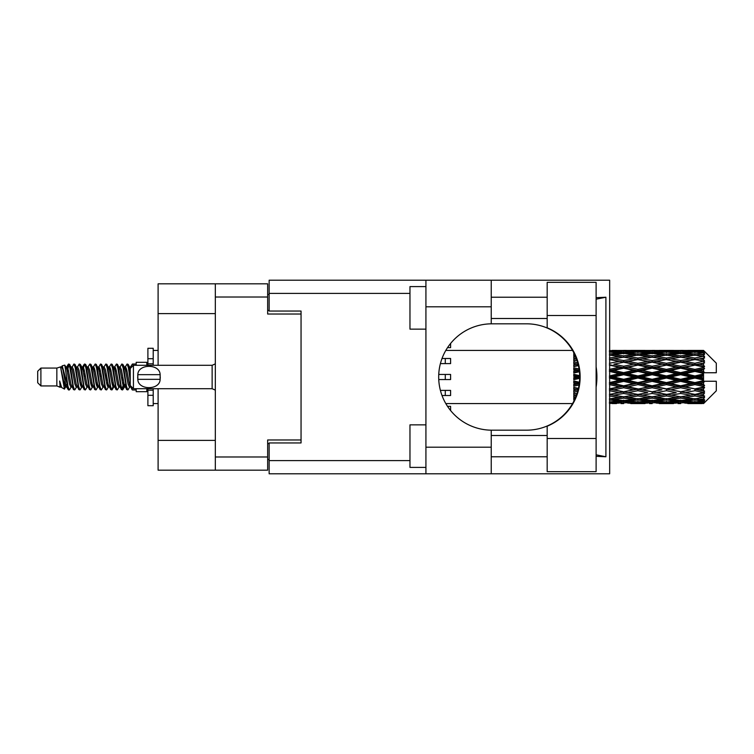 <?xml version="1.0" encoding="UTF-8"?>
<svg xmlns="http://www.w3.org/2000/svg" width="754" height="754" viewBox="0 0 754 754"><rect width="100%" height="100%" fill="white"/><g stroke="black" fill="none" stroke-linecap="round" stroke-linejoin="round"><path stroke-width="1.13" d="M215.324 313.607L158.104 313.607L158.104 283.824L267.661 283.824L267.661 314.032L301.053 314.032L301.053 311.053L301.053 442.947L269.15 442.947L269.15 460.6L409.969 460.6M301.053 442.947L301.053 439.968L267.661 439.968L267.661 470.176L158.104 470.176L158.104 440.393L215.324 440.393M158.104 313.607L158.104 365.304M158.104 388.696L158.104 440.393M215.324 470.176L215.324 283.824M269.15 459.535L267.661 459.535M267.661 294.465L269.15 294.465M547.178 438.479L547.178 426.189A53.185 53.185 0 0 0 547.178 327.811L547.178 282.335L596.112 282.335L596.112 471.665L547.178 471.665L547.178 438.479L596.112 438.479M547.178 297.227L491.231 297.227M547.178 318.499L491.231 318.499M547.178 435.501L491.231 435.501M547.178 456.773L491.231 456.773M425.925 467.405L409.969 467.405L409.969 424.86L425.925 424.86M425.925 329.14L409.969 329.14L409.969 286.595L425.925 286.595M425.925 447.197L491.231 447.197L491.231 473.795L425.925 473.795L425.925 280.205L491.231 280.205L491.231 306.803L425.925 306.803M491.231 447.197L491.231 430.176A53.185 53.185 0 0 1 438.687 377A53.185 53.185 0 0 1 491.231 323.824L491.231 306.803M596.112 297.679L605.905 297.227L605.905 456.773L596.112 454.803M596.112 456.321L605.905 456.773M491.231 473.795L609.666 473.795L609.666 280.205L491.231 280.205M301.053 311.053L269.15 311.053L269.15 280.205L425.925 280.205M425.925 473.795L269.15 473.795L269.15 460.6M491.231 323.824A53.185 53.185 0 0 1 491.872 323.815L526.49 323.815A53.185 53.185 0 0 1 579.666 377A53.185 53.185 0 0 1 526.49 430.185L491.872 430.185A53.185 53.185 0 0 1 491.231 430.176M596.112 387.17A65.947 65.947 0 0 0 596.112 366.83M605.905 297.227L596.112 299.197M447.527 406.359L450.6 406.359L450.6 410.544M438.753 374.446L450.6 374.446L450.6 379.554L438.753 379.554M447.527 347.641L450.6 347.641L450.6 343.456M440.411 390.402L450.6 390.402L450.6 395.511L442.014 395.511M442.014 358.489L450.6 358.489L450.6 363.598L440.411 363.598M40.895 385.935L40.895 368.065L37.7 371.26L37.7 382.74L40.895 385.935L56.842 385.935L60.169 387.311L60.772 386.679L60.292 387.094L61.621 387.094M40.895 368.065L56.842 368.065L56.842 385.935M136.191 388.696L136.191 391.675L146.832 391.675L146.832 388.696M56.842 368.065L60.546 366.934L64.458 389.083L61.649 387.537L59.651 381.024L60.169 387.311M64.985 381.081L64.288 384.201M64.458 389.083L66.936 384.154M62.233 365.831L64.778 365.124L66.606 377L66.606 381.967L62.233 365.831L61.131 367.321L61.621 366.906L62.95 369.856L65.607 384.144L66.456 386.679L67.37 386.755M118.783 366.906L120.122 366.906L121.78 364.022L123.109 367.82L126.719 389.648L128.133 389.648L130.093 386.331M121.78 364.022L122.817 364.352L123.769 367.82L126.436 386.18L127.765 389.978M124.768 367.669L127.096 364.022L128.425 367.82L130.235 380.657M131.13 386.397L132.412 389.978L136.191 389.978M66.606 381.967L68.595 389.978L69.641 389.648L71.592 386.331M66.606 377L67.935 386.18L69.264 389.978M66.936 369.846L68.595 364.022L69.924 367.82L73.543 389.648L74.957 389.648L76.729 386.679M68.595 364.022L69.641 364.352L70.593 367.82L73.251 386.18L74.58 389.978M70.923 366.906L72.252 366.906L73.92 364.022L75.249 367.82L78.859 389.648L80.273 389.648L82.224 386.331M80.65 385.68L81.178 382.325M73.92 364.022L74.957 364.352L75.909 367.82L78.567 386.18L79.896 389.978M81.121 386.755L81.564 384.154M76.239 366.906L77.568 366.906L79.236 364.022L80.565 367.82L84.175 389.648L85.588 389.648L87.36 386.679M79.236 364.022L80.273 364.352L81.225 367.82L83.892 386.18L85.221 389.978M82.883 369.846L84.552 364.022L85.881 367.82L89.5 389.648L90.914 389.648L92.865 386.331M91.281 385.68L91.809 382.325M84.552 364.022L85.588 364.352L86.55 367.82L89.208 386.18L90.537 389.978M91.762 386.755L92.195 384.154M87.728 367.321L89.867 364.022L91.196 367.82L94.816 389.648L96.229 389.648L98.18 386.331M96.606 385.68L97.134 382.325M89.867 364.022L90.914 364.352L91.865 367.82L94.523 386.18L95.852 389.978M97.078 386.755L97.52 384.154M92.865 367.669L95.192 364.022L96.521 367.82L100.131 389.648L101.545 389.648L103.317 386.679M95.192 364.022L96.229 364.352L97.181 367.82L99.839 386.18L101.168 389.978M97.511 366.906L98.849 366.906L100.508 364.022L101.837 367.82L105.447 389.648L106.861 389.648L108.812 386.331M107.238 385.68L107.765 382.325M100.508 364.022L101.545 364.352L102.497 367.82L105.164 386.18L106.493 389.978M107.709 386.755L108.152 384.154M103.675 367.321L105.824 364.022L107.153 367.82L110.772 389.648L112.186 389.648L113.477 384.154M112.553 385.68L113.081 382.325M105.824 364.022L106.861 364.352L107.822 367.82L110.48 386.18L111.809 389.978M108.812 367.669L111.14 364.022L112.469 367.82L116.088 389.648L117.501 389.648L119.273 386.679M111.14 364.022L112.186 364.352L113.138 367.82L115.796 386.18L117.124 389.978M114.137 367.669L116.465 364.022L117.794 367.82L121.403 389.648L122.817 389.648L124.108 384.154M122.11 389.714L123.722 382.325M116.465 364.022L117.501 364.352L118.453 367.82L121.111 386.18L122.44 389.978M67.323 371.675L68.934 364.286M83.27 371.675L83.807 368.32M93.524 369.846L93.967 367.245M93.911 371.675L94.439 368.32M98.84 369.846L99.283 367.245M99.226 371.675L99.754 368.32M109.481 369.846L109.924 367.245M109.867 371.675L110.395 368.32M114.796 369.846L115.239 367.245M115.183 371.675L115.711 368.32M125.437 369.846L125.871 367.245M125.824 371.675L126.352 368.32M127.096 364.022L128.133 364.352L129.094 367.82L130.235 375.539M699.363 377L703.539 376.02L703.539 377.98L699.363 377L694.915 377L652.153 386.397L609.402 394.474L613.85 395.2L623.662 393.465L633.454 395.2L623.662 396.811L609.666 394.521M670.871 377L680.664 374.7L690.476 377L680.664 379.3L670.871 377L666.423 377L609.402 389.3L613.85 389.809L623.662 387.754L633.454 389.809L623.662 391.778L613.85 389.809M642.37 377L652.153 374.7L661.965 377L652.153 379.3L642.37 377L637.912 377L609.402 383.352L613.85 383.616L623.662 381.364L633.454 383.616L623.662 385.812L613.85 383.616M613.85 377L623.662 374.7L633.454 377L623.662 379.3L613.85 377L609.402 377L623.662 373.805L619.213 373.664L609.402 375.954M573.775 401.317L573.775 402.089M574.586 399.686L573.775 399.78L574.067 400.76M575.302 398.103L573.775 397.886L573.775 399.111L574.793 399.243M576.97 393.72L573.775 393.136L573.775 394.738L576.452 395.2L573.775 395.652L573.775 397.085L575.858 396.764M578.441 388.367L573.775 387.368L573.775 389.252L576.452 389.809L573.775 390.355L573.775 392.118L577.696 391.354M579.411 382.25L573.775 380.949L573.775 383.004L576.452 383.616L573.775 384.22L573.775 386.208L579.053 385.03M579.647 375.662L573.775 374.286L573.775 376.369L576.452 377L573.775 377.631L573.775 379.714L579.647 378.338M579.053 368.97L573.775 367.792L573.775 369.78L576.452 370.384L573.775 370.996L573.775 373.051L579.411 371.75M577.696 362.646L573.775 361.882L573.775 363.645L576.452 364.191L573.775 364.748L573.775 366.632L578.441 365.633M575.858 357.236L573.775 356.915L573.775 358.348L576.452 358.8L573.775 359.262L573.775 360.864L576.97 360.28M574.793 354.757L573.775 354.889L573.775 356.114L575.302 355.897M574.067 353.24L573.775 354.22L574.586 354.314M573.775 351.901L573.775 352.674M703.539 350.422L704.604 351.477L703.539 350.422L699.363 350.459L703.539 350.422M703.539 350.827L694.915 351.411L685.122 350.883L703.539 350.827L704.604 351.75L703.539 350.544M703.539 351.43L703.539 352.033L699.363 351.713L703.539 351.43L704.604 352.137L703.539 350.93M703.539 352.825L694.915 354.003L685.122 352.938L694.915 352.052L703.539 352.825L704.604 353.485L703.539 352.033M703.539 354.041L703.539 355.087L699.363 354.55L704.604 354.361L703.539 353.061M703.539 356.331L694.915 358.046L685.122 356.51L694.915 355.125L704.604 356.689L703.539 355.087M703.539 358.093L703.539 359.526L699.363 358.8L704.604 357.999L703.539 356.689M703.539 361.147L694.915 363.287L685.122 361.373L694.915 359.573L704.604 361.175L703.539 359.526M703.539 363.343L703.539 365.059L699.363 364.191L704.604 362.844L703.539 361.6M703.539 366.953L703.539 367.471L694.915 369.385L685.122 367.207L694.915 365.115L703.539 366.953L704.604 366.651L703.539 365.059M703.539 369.441L703.539 371.336L699.363 370.384L703.539 369.441L704.604 368.565L703.539 367.471M703.539 373.39L703.539 373.946L694.915 375.954L685.122 373.664L694.915 371.402L703.539 373.39L703.539 372.749L704.575 372.749L703.539 371.336M704.575 372.749L716.3 372.749L716.3 363.174L704.123 350.996M703.539 376.02L703.539 373.946M703.539 380.054L703.539 380.61L694.915 382.598L685.122 380.336L694.915 378.046L703.539 380.054L703.539 377.98M704.123 403.004L716.3 390.826L716.3 381.251L703.539 381.251L703.539 380.61M703.539 382.664L703.539 384.559L699.363 383.616L703.539 382.664L704.575 381.251M703.539 386.529L703.539 387.047L694.915 388.885L685.122 386.793L694.915 384.615L703.539 386.529L704.604 385.435L703.539 384.559M703.539 388.941L703.539 390.657L699.363 389.809L703.539 388.941L704.604 387.349L703.539 387.047M703.539 392.4L694.915 394.427L685.122 392.627L694.915 390.713L703.539 392.4L704.604 391.156L703.539 390.657M703.539 394.474L703.539 395.907L699.363 395.2L703.539 394.474L704.604 392.825L703.539 392.853M703.539 397.311L694.915 398.875L685.122 397.49L694.915 395.954L703.539 397.311L704.604 396.001L703.539 395.907M703.539 398.913L703.539 399.959L699.363 399.45L703.539 398.913L704.604 397.311L703.539 397.669M703.539 400.939L694.915 401.948L685.122 401.062L694.915 399.997L703.539 400.939L704.604 399.639L703.539 399.959M703.539 401.967L703.539 402.57L699.363 402.287L703.539 401.967L704.604 400.515L703.539 401.175M687.799 403.569L694.915 403.588L685.122 403.117L694.915 402.589L703.539 403.07L704.604 401.863L703.539 402.57M703.539 403.07L694.915 403.456M703.539 403.456L699.363 403.541L703.539 403.456L704.604 402.25L703.539 403.173M704.604 402.523L703.539 403.579L704.604 402.523M612.078 403.588L616.527 403.569M630.778 403.569L645.047 403.569M623.662 403.588L620.985 403.588M609.402 402.589L619.213 403.117L609.402 403.456M620.759 402.74L619.213 403.117M613.096 403.352L613.85 403.541M623.662 403.296L623.662 402.071M634.208 403.352L633.454 403.541M637.912 403.588L628.101 403.117L637.912 402.589L647.714 403.117L637.912 403.456M659.288 403.569L673.539 403.569M652.153 403.588L649.486 403.588M623.662 402.9L613.85 402.287L623.662 401.486L633.454 402.287L623.662 402.9M609.402 399.997L619.213 401.062L609.402 401.948M622.088 400.421L619.213 401.062M611.607 401.759L613.85 402.287M623.662 401.486L623.662 400.101M635.697 401.759L633.454 402.287M626.565 402.74L628.101 403.117M637.912 402.589L637.912 401.279M649.26 402.74L647.714 403.117M641.616 403.352L642.37 403.541M652.153 403.296L652.153 402.071M662.719 403.352L661.965 403.541M666.423 403.588L656.611 403.117L666.423 402.589L676.206 403.117L666.423 403.456M694.915 403.588L702.04 403.569M680.664 403.588L677.987 403.588M652.153 402.9L642.37 402.287L652.153 401.486L661.965 402.287L652.153 402.9M637.912 401.948L628.101 401.062L637.912 399.997L647.714 401.062L637.912 401.948M623.662 400.6L613.85 399.45L623.662 398.14L633.454 399.45L623.662 400.6M609.402 395.954L619.213 397.49L609.402 398.875M623.662 398.14L623.662 396.67L619.213 397.49M610.382 398.743L613.85 399.45M636.923 398.743L633.454 399.45M625.236 400.421L628.101 401.062M637.912 399.997L637.912 398.555M650.589 400.421L647.714 401.062M640.118 401.759L642.37 402.287M652.153 401.486L652.153 400.101M664.217 401.759L661.965 402.287M655.056 402.74L656.611 403.117M666.423 402.589L666.423 401.279M677.761 402.74L676.206 403.117M670.117 403.352L670.871 403.541M680.664 403.296L680.664 402.071M691.23 403.352L690.476 403.541M680.664 402.9L670.871 402.287L680.664 401.486L690.476 402.287L680.664 402.9M666.423 401.948L656.611 401.062L666.423 399.997L676.206 401.062L666.423 401.948M652.153 400.6L642.37 399.45L652.153 398.14L661.965 399.45L652.153 400.6M637.912 398.875L628.101 397.49L637.912 395.954L647.714 397.49L637.912 398.875M609.402 390.713L619.213 392.627L609.402 394.427M578.092 389.846L573.775 390.676M578.148 389.611L576.452 389.809M623.662 393.465L623.662 392.005L619.213 392.627M637.912 395.954L637.912 394.474L633.454 395.2L637.912 394.474L642.37 395.2L652.153 393.465L661.965 395.2L652.153 396.811L623.662 392.005L628.101 392.627L637.912 390.713L647.714 392.627L637.912 394.427L628.101 392.627M623.662 396.67L628.101 397.49M652.153 398.14L652.153 396.67L647.714 397.49M638.892 398.743L642.37 399.45M665.433 398.743L661.965 399.45M653.727 400.421L656.611 401.062M666.423 399.997L666.423 398.555M679.09 400.421L676.206 401.062M668.628 401.759L670.871 402.287M680.664 401.486L680.664 400.101M692.719 401.759L690.476 402.287M683.576 402.74L685.122 403.117M694.915 402.589L694.915 401.279M698.609 403.352L699.363 403.541M680.664 400.6L670.871 399.45L680.664 398.14L690.476 399.45L680.664 400.6M666.423 398.875L656.611 397.49L666.423 395.954L676.206 397.49L666.423 398.875M609.402 384.615L619.213 386.793L609.402 388.885M579.242 383.711L573.775 384.889M579.279 383.437L576.452 383.616M623.662 387.754L623.662 386.397L619.213 386.793M623.662 391.778L609.402 389.3M637.912 390.713L637.912 389.3L633.454 389.809M637.912 394.427L647.714 392.627M652.153 393.465L652.153 392.005L656.611 392.627L666.423 390.713L676.206 392.627L666.423 394.427L656.611 392.627M666.423 395.954L666.423 394.474L661.965 395.2L666.423 394.474L670.871 395.2L680.664 393.465L690.476 395.2L680.664 396.811L637.912 389.3L642.37 389.809L652.153 387.754L661.965 389.809L652.153 391.778L642.37 389.809M652.153 396.67L656.611 397.49M680.664 398.14L680.664 396.67L676.206 397.49M667.403 398.743L670.871 399.45M693.934 398.743L690.476 399.45M682.238 400.421L685.122 401.062M694.915 399.997L694.915 398.555M697.12 401.759L699.363 402.287M637.912 388.885L628.101 386.793L637.912 384.615L647.714 386.793L637.912 389.3L623.662 386.397L628.101 386.793M609.402 378.046L619.213 380.336L609.402 382.598M579.666 377.283L573.775 378.602M579.666 377L576.452 377M623.662 381.364L623.662 380.195L619.213 380.336M623.662 385.812L623.662 386.397L609.402 383.352M637.912 384.615L637.912 383.352L633.454 383.616M652.153 387.754L652.153 386.397L647.714 386.793M652.153 391.778L661.965 389.809M666.423 390.713L666.423 389.3L670.871 389.809L680.664 387.754L690.476 389.809L680.664 391.778L670.871 389.809M666.423 394.427L676.206 392.627M680.664 393.465L680.664 392.005L685.122 392.627M694.915 395.954L694.915 394.474L691.361 395.049L694.915 394.474L699.363 395.2L652.153 386.397L656.611 386.793L666.423 384.615L676.206 386.793L666.423 388.885L656.611 386.793M680.664 396.67L685.122 397.49M695.904 398.743L699.363 399.45M652.153 385.812L642.37 383.616L652.153 381.364L661.965 383.616L652.153 385.812L652.153 386.397L637.912 383.352L642.37 383.616M637.912 382.598L628.101 380.336L637.912 378.046L647.714 380.336L637.912 382.598L637.912 383.352L623.662 380.195L628.101 380.336M609.402 371.402L619.213 373.664M579.326 370.996L573.775 372.222M579.279 370.563L576.452 370.384M623.662 374.7L623.662 373.805L628.101 373.664L637.912 371.402L647.714 373.664L637.912 375.954L628.101 373.664M623.662 379.3L623.662 380.195L609.402 377M637.912 378.046L637.912 377L633.454 377M652.153 381.364L652.153 380.195L647.714 380.336M666.423 384.615L666.423 383.352L661.965 383.616M666.423 388.885L680.664 386.397L676.206 386.793M680.664 387.754L680.664 386.397L685.122 386.793M680.664 391.778L690.476 389.809M694.915 390.713L694.915 389.3L699.363 389.809M694.915 394.427L704.604 392.825M680.664 385.812L670.871 383.616L680.664 381.364L690.476 383.616L680.664 385.812L680.664 386.397L666.423 383.352L670.871 383.616M666.423 382.598L656.611 380.336L666.423 378.046L676.206 380.336L666.423 382.598L666.423 383.352L652.153 380.195L656.611 380.336M623.662 372.636L613.85 370.384L623.662 368.188L633.454 370.384L623.662 372.636L623.662 373.805L609.402 370.648L613.85 370.384M609.402 365.115L619.213 367.207L609.402 369.385M578.346 365.209L573.775 366.133M578.148 364.389L576.452 364.191M623.662 368.188L623.662 367.603L609.402 370.648M623.662 366.246L613.85 364.191L623.662 362.222L633.454 364.191L623.662 366.246L623.662 367.603L619.213 367.207M637.912 371.402L637.912 370.648L623.662 373.805L637.912 377L637.912 375.954M637.912 369.385L628.101 367.207L637.912 365.115L647.714 367.207L637.912 369.385L637.912 370.648L633.454 370.384M652.153 374.7L652.153 373.805L637.912 377L652.153 380.195L652.153 379.3M652.153 372.636L642.37 370.384L652.153 368.188L661.965 370.384L652.153 372.636L652.153 373.805L647.714 373.664M666.423 378.046L666.423 377L661.965 377M680.664 381.364L680.664 380.195L676.206 380.336M694.915 384.615L694.915 383.352L680.664 386.397L694.915 388.885M694.915 382.598L694.915 383.352L690.476 383.616M704.604 387.349L694.915 389.3L704.604 391.156M666.423 375.954L656.611 373.664L666.423 371.402L676.206 373.664L666.423 375.954L666.423 377L652.153 373.805L656.611 373.664M609.402 359.573L619.213 361.373L609.402 363.287M576.942 360.186L573.775 360.732M623.662 362.222L613.85 364.191M623.662 360.535L613.85 358.8L623.662 357.189L633.454 358.8L623.662 360.535L623.662 361.995L619.213 361.373M637.912 365.115L623.662 367.603L628.101 367.207M637.912 363.287L628.101 361.373L637.912 359.573L647.714 361.373L637.912 363.287L637.912 364.7L633.454 364.191M652.153 368.188L652.153 367.603L637.912 370.648L642.37 370.384M652.153 366.246L642.37 364.191L652.153 362.222L661.965 364.191L652.153 366.246L652.153 367.603L647.714 367.207M666.423 371.402L666.423 370.648L652.153 373.805L609.402 364.7M666.423 369.385L656.611 367.207L666.423 365.115L676.206 367.207L666.423 369.385L666.423 370.648L661.965 370.384M680.664 374.7L680.664 373.805L666.423 377L680.664 380.195L685.122 380.336M680.664 372.636L670.871 370.384L680.664 368.188L690.476 370.384L680.664 372.636L680.664 373.805L676.206 373.664M680.664 379.3L680.664 380.195L694.915 383.352L699.363 383.616M694.915 378.046L694.915 377L690.476 377M704.434 381.251L694.915 383.352L704.604 385.435M609.402 355.125L619.213 356.51L609.402 358.046M637.912 359.573L623.662 361.995L609.402 359.526L613.85 358.8L609.666 359.479M623.662 355.86L613.85 354.55L623.662 353.4L633.454 354.55L623.662 355.86L623.662 357.33L619.213 356.51M652.153 362.222L633.454 358.8L637.912 359.526L652.153 357.189L661.965 358.8L652.153 360.535L642.37 358.8L637.912 359.526L637.912 358.046L628.101 356.51L637.912 355.125L647.714 356.51L637.912 358.046M652.153 360.535L652.153 361.995L637.912 364.7L623.662 361.995L628.101 361.373M666.423 359.573L676.206 361.373L666.423 363.287L656.611 361.373L666.423 359.526L652.153 361.995L647.714 361.373M666.423 365.115L652.153 367.603L637.912 364.7L642.37 364.191M666.423 363.287L666.423 364.7L661.965 364.191M680.664 368.188L680.664 367.603L666.423 370.648L652.153 367.603L656.611 367.207M680.664 366.246L670.871 364.191L680.664 362.222L690.476 364.191L680.664 366.246L680.664 367.603L676.206 367.207M694.915 371.402L694.915 370.648L680.664 373.805L666.423 370.648L670.871 370.384M694.915 369.385L694.915 370.648L690.476 370.384M694.915 375.954L694.915 377L680.664 373.805L685.122 373.664M703.539 375.058L694.915 377L703.539 378.942M609.402 352.052L619.213 352.938L609.402 354.003M622.088 353.579L619.213 352.938M610.382 355.257L613.85 354.55M636.923 355.257L633.454 354.55M623.662 357.33L628.101 356.51M652.153 355.86L642.37 354.55L652.153 353.4L661.965 354.55L652.153 355.86L652.153 357.33L647.714 356.51M680.664 362.222L661.965 358.8L666.423 359.526L680.664 357.189L690.476 358.8L680.664 360.535L670.871 358.8L666.423 359.526L666.423 358.046L656.611 356.51L666.423 355.125L676.206 356.51L666.423 358.046M680.664 360.535L680.664 361.995L666.423 364.7L652.153 361.995L656.611 361.373M694.915 359.573L680.664 361.995L676.206 361.373M694.915 365.115L680.664 367.603L666.423 364.7L670.871 364.191M694.915 363.287L694.915 364.7L690.476 364.191M704.604 368.565L694.915 370.648L680.664 367.603L685.122 367.207M704.434 372.749L694.915 370.648L699.363 370.384M637.912 354.003L628.101 352.938L637.912 352.052L647.714 352.938L637.912 354.003L637.912 355.445M623.662 352.514L613.85 351.713L623.662 351.1L633.454 351.713L623.662 352.514L623.662 353.899M609.402 350.544L619.213 350.883L609.402 351.411M620.759 351.26L619.213 350.883M611.607 352.241L613.85 351.713M635.697 352.241L633.454 351.713M625.236 353.579L628.101 352.938M650.589 353.579L647.714 352.938M638.892 355.257L642.37 354.55M665.433 355.257L661.965 354.55M652.153 357.33L656.611 356.51M680.664 355.86L670.871 354.55L680.664 353.4L690.476 354.55L680.664 355.86L680.664 357.33L676.206 356.51M704.604 361.175L690.476 358.8L694.915 359.526L698.477 358.951L694.915 359.526L694.915 358.046M704.604 362.844L694.915 364.7L680.664 361.995L685.122 361.373M704.604 366.651L694.915 364.7L699.363 364.191M666.423 354.003L656.611 352.938L666.423 352.052L676.206 352.938L666.423 354.003L666.423 355.445M652.153 352.514L642.37 351.713L652.153 351.1L661.965 351.713L652.153 352.514L652.153 353.899M637.912 351.411L628.101 350.883L647.714 350.883L637.912 351.411L637.912 352.721M623.662 350.704L613.85 350.459L633.454 350.459L623.662 350.704L623.662 351.929M623.662 350.412L626.338 350.412M616.527 350.431L612.078 350.412M613.096 350.648L613.85 350.459M634.208 350.648L633.454 350.459M626.565 351.26L628.101 350.883M649.26 351.26L647.714 350.883M640.118 352.241L642.37 351.713M664.217 352.241L661.965 351.713M653.727 353.579L656.611 352.938M679.09 353.579L676.206 352.938M667.403 355.257L670.871 354.55M693.934 355.257L690.476 354.55M680.664 357.33L685.122 356.51M680.664 352.514L670.871 351.713L680.664 351.1L690.476 351.713L680.664 352.514L680.664 353.899M666.423 351.411L656.611 350.883L676.206 350.883L666.423 351.411L666.423 352.721M652.153 350.704L642.37 350.459L661.965 350.459L652.153 350.704L652.153 351.929M652.153 350.412L654.83 350.412M645.047 350.431L630.778 350.431M641.616 350.648L642.37 350.459M662.719 350.648L661.965 350.459M655.056 351.26L656.611 350.883M677.761 351.26L676.206 350.883M668.628 352.241L670.871 351.713M692.719 352.241L690.476 351.713M682.238 353.579L685.122 352.938M694.915 354.003L694.915 355.445M695.904 355.257L699.363 354.55M680.664 350.704L670.871 350.459L690.476 350.459L680.664 350.704L680.664 351.929M680.664 350.412L683.341 350.412M673.539 350.431L659.288 350.431M670.117 350.648L670.871 350.459M691.23 350.648L690.476 350.459M683.576 351.26L685.122 350.883M694.915 351.411L694.915 352.721M697.12 352.241L699.363 351.713M702.04 350.431L687.799 350.431M698.609 350.648L699.363 350.459M130.272 367.321L132.412 364.022L133.232 365.492M136.191 365.304L136.191 362.325L146.832 362.325L146.832 365.304M59.651 386.397L60.292 387.094M65.344 367.038L66.088 367.321L66.936 369.856L69.594 384.144L70.923 387.094L71.404 386.679M74.957 364.352L77.568 369.856L80.235 384.144L81.564 387.094L82.045 386.679M84.222 377L84.882 373.136M85.588 364.352L88.209 369.856L90.866 384.144L92.195 387.094L93.524 387.094M96.229 364.352L98.849 369.856L101.507 384.144L102.836 387.094L104.165 387.094M105.494 377L106.154 373.136M106.861 364.352L109.481 369.856L112.139 384.144L113.468 387.094L114.137 386.331M117.501 364.352L120.122 369.856L122.779 384.144L124.108 387.094L125.437 384.154M128.133 364.352L130.357 368.376M59.651 381.024L61.649 387.537M66.267 367.669L66.936 366.906L68.265 369.856L70.923 384.144L73.543 389.648M77.568 366.906L78.906 369.856L81.564 384.144L84.175 389.648M86.88 366.906L88.209 366.906L89.537 369.856L92.195 384.144L94.816 389.648M98.849 366.906L100.178 369.856L102.836 384.144L105.447 389.648M106.154 380.864L106.823 377M109 367.321L109.481 366.906L110.81 369.856L113.468 384.144L116.088 389.648M120.122 366.906L121.451 369.856L124.108 384.144L126.719 389.648M129.424 366.906L131.3 367.424M60.546 366.934L64.279 384.144L65.607 387.094L66.088 386.679M69.641 364.352L72.252 369.856L74.91 384.144L76.239 387.094L77.568 387.094M81.564 369.846L82.893 366.906L81.564 366.906L82.893 369.856L85.551 384.144L86.88 387.094L88.209 387.094M90.914 364.352L93.524 369.856L96.182 384.144L97.511 387.094L98.001 386.679M100.178 377L100.838 373.136M101.545 364.352L104.165 369.856L106.823 384.144L108.152 387.094L108.633 386.679M112.186 364.352L114.796 369.856L117.454 384.144L118.783 387.094L120.122 387.094M124.957 367.321L125.437 366.906L124.108 366.906L125.437 369.856L128.095 384.144L129.424 387.094L129.905 386.679M72.252 366.906L73.581 369.856L76.239 384.144L78.859 389.648M82.893 366.906L84.222 369.856L86.88 384.144L89.5 389.648M93.044 367.321L93.524 366.906L94.853 369.856L97.511 384.144L100.131 389.648M102.836 366.906L104.165 366.906L105.494 369.856L108.152 384.144L110.772 389.648M113.468 366.906L114.796 366.906L116.125 369.856L118.783 384.144L121.403 389.648M122.11 380.864L122.779 377M125.437 366.906L126.766 369.856L129.424 384.144L132.044 389.648M573.775 353.211L573.775 354.634M573.775 356.915L573.775 358.395M573.775 361.882L573.775 363.645M578.092 364.154L573.775 363.324M573.775 367.792L573.775 369.78M579.242 370.289L573.775 369.111M573.775 374.286L573.775 376.369M579.666 376.717L573.775 375.398M573.775 380.949L573.775 383.004M579.326 383.004L573.775 381.778M573.775 387.368L573.775 389.252M578.346 388.791L573.775 387.867M573.775 393.136L573.775 394.738M576.942 393.814L573.775 393.268M573.775 397.886L573.775 399.111M153.213 365.304L153.213 358.697L147.897 358.697L147.897 348.282L153.213 348.282L153.213 363.814L147.897 363.814L147.897 365.304M147.897 388.696L147.897 405.718L153.213 405.718L153.213 395.303L147.897 395.303M147.897 390.186L153.213 390.186L153.213 395.303L153.213 388.696M147.897 358.697L147.897 363.814M133.43 365.304L130.235 368.489L130.235 385.511L133.43 388.696L133.43 365.304L212.138 365.304L215.324 363.862M137.709 375.926L137.822 374.663C137.925 363.607 160.037 363.579 160.131 374.663L160.197 375.285M137.68 377L137.822 379.337L137.822 374.663L160.131 374.663L160.131 379.337C160.046 390.402 137.907 390.412 137.822 379.337L160.131 379.337L160.272 377M215.324 456.99L267.661 456.99M267.661 297.01L215.324 297.01M267.661 443.588L269.15 443.588M269.15 310.412L267.661 310.412M409.969 293.4L269.15 293.4M547.178 315.521L596.112 315.521M445.284 374.446L445.284 379.554M445.284 390.402L445.284 395.511M445.284 358.489L445.284 363.598M215.324 390.138L212.138 388.696L212.138 365.304M445.812 403.588L572.54 403.588M445.812 350.412L572.54 350.412M635.226 403.588L640.589 403.588M663.746 403.588L669.1 403.588M692.247 403.588L697.591 403.588M635.226 350.412L640.589 350.412M663.746 350.412L669.1 350.412M692.247 350.412L697.591 350.412M132.412 364.022L136.191 364.022M64.778 365.124L66.088 367.321M112.186 389.648L113.958 386.679M122.817 389.648L124.589 386.679M65.607 366.906L66.936 366.906M70.923 387.094L72.252 387.094M81.564 387.094L82.893 387.094M108.152 366.906L109.481 366.906M113.468 387.094L114.796 387.094M124.108 387.094L125.437 387.094M66.456 367.321L68.228 364.352M80.273 364.352L82.045 367.321M122.817 364.352L124.589 367.321M60.292 366.906L61.621 366.906M65.607 387.094L66.936 387.094M92.195 366.906L93.524 366.906M97.511 387.094L98.849 387.094M108.152 387.094L109.481 387.094M129.424 387.094L130.753 387.094M66.456 386.679L68.228 389.648M82.403 367.321L84.175 364.352M153.213 403.588L158.104 403.588M153.213 350.412L158.104 350.412M212.138 388.696L133.43 388.696"/></g></svg>
